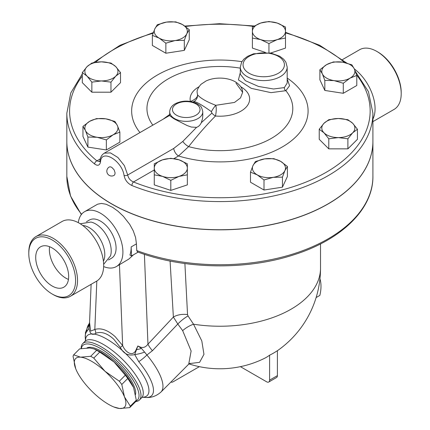<?xml version="1.0" encoding="UTF-8"?>
<svg xmlns="http://www.w3.org/2000/svg" width="430" height="430" viewBox="0 0 430 430"><rect width="100%" height="100%" fill="white"/><g stroke="black" fill="none" stroke-linecap="round" stroke-linejoin="round"><path stroke-width="0.64" d="M377.809 51.987L376.836 51.423L377.809 51.987A33.089 19.103 60 0 1 401.206 92.514L401.206 93.638A34.47 19.898 -120 0 0 376.836 51.423A34.47 19.898 -120 0 0 359.604 49.719L342.538 59.566M372.912 121.631L394.068 109.419A34.47 19.898 -120 0 0 401.206 93.638M354.32 68.913L356.792 75.449L350.036 78.142L343.28 83.248L334.056 80.614L324.827 80.394L322.355 73.858L319.882 69.741L326.639 64.634A16.544 9.551 0 0 0 322.355 73.858A16.544 9.551 0 0 0 334.056 80.614A16.544 9.551 0 0 0 350.036 78.142A16.544 9.551 0 0 0 354.32 68.913A16.544 9.551 0 0 0 342.619 62.162A16.544 9.551 0 0 0 326.639 64.634L333.39 61.941L342.619 62.162L351.848 64.796L354.32 68.913A34.47 19.898 60 0 1 372.912 119.067M52.191 286.025A23.301 13.454 60 0 1 36.969 265.493A23.301 13.454 60 0 1 40.538 246.82A23.301 13.454 60 0 1 63.839 260.274A23.301 13.454 60 0 1 63.839 287.181A23.301 13.454 60 0 1 52.191 286.025M49.574 246.707A23.301 13.454 -120 0 0 65.838 278.145A23.301 13.454 -120 0 0 68.456 279.414M52.191 239.983A33.089 19.103 60 0 1 75.589 280.51A33.089 19.103 60 0 1 52.191 294.018A33.089 19.103 60 0 1 28.794 253.49A33.089 19.103 60 0 1 52.191 239.983M52.191 294.018L53.164 294.582A34.47 19.898 -120 0 0 70.396 296.286A34.47 19.898 -120 0 0 75.68 268.669A34.47 19.898 -120 0 0 53.164 238.295A34.47 19.898 -120 0 0 35.932 236.586A34.47 19.898 -120 0 0 28.794 252.367L28.794 253.49M35.932 236.586L62.06 221.498A34.47 19.898 60 0 1 79.297 223.208A34.47 19.898 60 0 1 101.813 253.582A34.47 19.898 60 0 1 96.53 281.198L70.396 296.286M80.249 223.777L90.95 222.052A22.059 12.739 60 0 1 95.61 223.917A22.059 12.739 60 0 1 110.499 255.904L103.651 264.316M82.786 225.513A22.059 12.739 60 0 1 89.198 227.62A22.059 12.739 60 0 1 103.415 261.247M240.305 72.584L238.408 79.899L251.27 88.36L271.018 92.649L285.875 90.682A2.757 2.37 62.5 0 1 284.37 87.586L273.539 88.994L258.484 86.446L245.374 80.679L240.305 74.218L240.305 67.069A23.44 13.534 0 0 0 247.175 76.637A23.44 13.534 0 0 0 272.717 79.571A23.44 13.534 0 0 0 287.186 67.069L285.848 62.081L283.666 59.211L279.828 56.287L270.766 53.03L253.603 53.782L247.567 56.346L243.858 59.179L241.649 62.071L240.305 67.069M287.186 67.069L287.186 83.065L284.37 87.586M173.946 158.611L178.531 155.966L188.636 146.619A72.917 42.097 180 0 0 271.341 138.401A72.917 42.097 180 0 0 285.875 90.682L289.578 85.726L287.186 78.969M169.694 114.439L163.04 119.25M169.694 111.816A16.544 9.551 0 0 0 174.542 118.572A16.544 9.551 0 0 0 201.294 115.778A16.544 9.551 0 0 0 202.783 111.816C201.267 104.597 199.665 106.038 197.236 103.727C189.979 100.265 182.685 100.238 175.37 103.657C171.801 105.592 169.909 108.317 169.694 111.816L169.716 115.729L174.021 118.836L187.136 125.544L191.366 127.054L196.575 127.344L182.825 141.411A6.896 2.634 39.7 0 0 188.636 146.619C197.542 135.278 206.491 125.076 215.484 116.014A6.896 3.918 46.7 0 1 211.92 113.09L201.294 122.706L202.562 118.395L202.783 115.53M316.125 297.56L319.85 295.405C321.377 288.89 321.377 283.257 319.85 278.506M125.302 375.218L114.106 362.06A34.47 11.755 44.9 0 1 133.461 387.328A34.47 11.755 44.9 0 1 133.461 387.333L127.764 378.464A38.603 13.169 -135.1 0 0 125.302 375.218L119.325 381.222A38.603 13.169 44.9 0 1 121.792 384.468L124.474 396.906A34.47 11.755 -135.1 0 0 104.963 371.246L119.325 381.222M129.709 407.629L119.615 408.5A34.47 11.755 -135.1 0 0 124.474 396.906L130.322 406.167A38.603 13.169 44.9 0 1 129.709 407.629L135.686 401.625A38.603 13.169 -135.1 0 0 136.299 400.163L133.617 387.72M94.245 349.015L95.455 349.499A34.47 11.755 44.9 0 1 114.106 362.06L99.739 352.079A38.603 13.169 -135.1 0 0 96.659 350.3L94.245 349.015L89.73 347.988L79.636 348.854L73.659 354.858L80.587 357.174L90.687 356.303A38.603 13.169 44.9 0 1 93.767 358.082L104.963 371.246A34.47 11.755 -135.1 0 0 80.587 357.174A34.47 11.755 -135.1 0 0 75.728 368.763L73.046 356.325A38.603 13.169 44.9 0 1 73.659 354.858M119.615 408.5L113.891 406.99A34.47 11.755 -135.1 0 0 119.615 408.5M75.884 369.16L75.728 368.763A34.47 11.755 -135.1 0 0 75.884 369.16L75.884 369.155A34.47 11.755 -135.1 0 0 95.24 394.428A34.47 11.755 -135.1 0 0 113.891 406.99M136.299 400.163L130.322 406.167M127.764 378.464L121.792 384.468M96.659 350.3L90.687 356.303M99.739 352.079L93.767 358.082M86.973 347.924A34.126 11.637 44.9 0 1 117.073 363.216A34.126 11.637 44.9 0 1 135.531 394.525M82.307 73.874L70.778 92.95L66.833 113.224A153.037 88.354 0 0 0 94.648 164.018A2.757 1.844 -50.6 0 1 96.906 160.852A150.28 86.763 180 0 1 82.307 76.045M356.653 75.024A150.28 86.763 180 0 1 315.856 177.735A150.28 86.763 180 0 1 133.488 181.971A2.757 1.295 112.1 0 0 131.903 185.524A153.037 88.354 0 0 0 290.438 191.629A153.037 88.354 0 0 0 372.912 113.224L368.445 91.66L355.411 71.525M94.648 164.018C97.755 166.195 99.722 165.491 100.534 161.906A2.757 1.849 -172.3 0 1 99.954 160.541L99.588 161.637L96.906 160.852L100.271 158.906M154.262 169.974L133.488 181.971C130.306 180.595 128.387 178.273 127.715 175.005L124.367 165.625L117.895 157.487L110.456 152.892L104.28 153.171C101.797 154.762 100.351 157.219 99.954 160.541M100.534 161.906C101.12 148.296 122.034 160.422 124.066 175.488C124.996 180.084 127.608 183.433 131.903 185.524M287.186 78.056A88.215 50.928 0 0 1 288.584 142.916A88.215 50.928 0 0 1 178.531 155.966A6.896 3.978 60 0 1 173.715 148.447L127.715 175.005A2.757 1.349 171.8 0 1 124.066 175.488M189.259 29.675L186.787 33.798L184.314 40.329L175.091 40.549L165.862 43.183L159.105 38.077A16.544 9.551 0 0 0 175.091 40.549A16.544 9.551 0 0 0 186.787 33.798A16.544 9.551 0 0 0 182.503 24.569L189.259 29.675L189.259 39.727L184.314 50.38L165.862 53.234L152.354 45.435L152.354 35.384L154.827 28.853A16.544 9.551 0 0 0 159.105 38.077L152.354 35.384M120.518 72.595L115.74 76.164L110.967 82.146L101.41 80.937A16.544 9.551 0 0 0 115.74 76.164A16.544 9.551 0 0 0 115.74 66.612L120.518 72.595L120.518 82.646L110.967 92.197L91.859 92.197L82.307 82.646L82.307 72.595L87.086 66.612A16.544 9.551 0 0 0 87.086 76.164A16.544 9.551 0 0 0 101.41 80.937L91.859 82.146L87.086 76.164L82.307 72.595M119.868 132.107L119.868 142.158L106.355 149.957L87.903 147.103L82.958 136.45L82.958 126.398L89.714 121.292L96.47 118.599L105.694 118.82L114.923 121.454L117.395 125.576L119.868 132.107L113.111 134.8L106.355 139.906L97.132 137.272A16.544 9.551 0 0 0 113.111 134.8A16.544 9.551 0 0 0 117.395 125.576A16.544 9.551 0 0 0 105.694 118.82A16.544 9.551 0 0 0 89.714 121.292A16.544 9.551 0 0 0 85.43 130.516A16.544 9.551 0 0 0 97.132 137.272L87.903 137.052L85.43 130.516L82.958 126.398M187.351 173.854L187.351 174.833L179.079 176.381A16.544 9.551 0 0 0 187.351 168.108L187.351 184.884L170.807 190.399L154.262 184.884L154.262 173.854M287.396 166.464L287.396 176.515L282.451 187.168L263.998 190.022L250.491 182.223L250.491 172.172L252.964 165.636L255.436 161.519L264.66 158.885L273.888 158.665L280.639 161.357L287.396 166.464L284.923 170.581A16.544 9.551 0 0 0 280.639 161.357A16.544 9.551 0 0 0 264.66 158.885A16.544 9.551 0 0 0 252.964 165.636A16.544 9.551 0 0 0 257.242 174.865L250.491 172.172M357.443 129.253L352.664 132.822A16.544 9.551 0 0 0 352.664 123.27L357.443 129.253L357.443 139.304L347.886 148.855L328.783 148.855L319.232 139.304L319.232 129.253L324.01 123.27L328.783 119.701L338.335 118.492L347.886 119.701L352.664 123.27A16.544 9.551 0 0 0 338.335 118.492A16.544 9.551 0 0 0 324.01 123.27A16.544 9.551 0 0 0 324.01 132.822L319.232 129.253M356.792 75.449L356.792 85.5L343.28 93.299L324.827 90.445L319.882 79.792L319.882 69.741M265.326 52.406L252.399 48.096L252.399 27.015L260.671 23.053A16.544 9.551 0 0 0 252.399 31.325A16.544 9.551 0 0 0 260.671 39.598L252.399 38.044L252.399 37.066M285.488 37.066L285.488 38.044L277.216 39.598L268.943 43.559L260.671 39.598A16.544 9.551 0 0 0 277.216 39.598A16.544 9.551 0 0 0 285.488 31.325L285.488 48.096L270.717 53.019M372.912 113.224L372.912 141.368A153.037 88.354 180 0 1 290.438 219.773A153.037 88.354 180 0 1 131.903 213.667A153.037 88.354 180 0 1 111.66 203.847A153.037 88.354 180 0 1 66.833 141.368L66.833 113.224M109.284 166.996L110.188 166.792L111.66 167.259L114.106 169.802L115.116 172.914L114.74 174.72L114.111 175.354A4.827 4.827 0 0 1 107.478 173.612A4.827 4.827 0 0 1 109.284 166.996M268.943 21.5L277.216 23.053A16.544 9.551 0 0 0 260.671 23.053L268.943 21.5M277.216 23.053L285.488 27.015L285.488 31.325A16.544 9.551 0 0 0 277.216 23.053M338.335 137.6L328.783 138.804L324.01 132.822A16.544 9.551 0 0 0 338.335 137.6A16.544 9.551 0 0 0 352.664 132.822L347.886 138.804L338.335 137.6M282.451 177.117L273.227 177.337A16.544 9.551 0 0 0 284.923 170.581L282.451 177.117L282.451 187.168M273.227 177.337L263.998 179.971L257.242 174.865A16.544 9.551 0 0 0 273.227 177.337M179.079 159.836L187.351 163.803L187.351 168.108A16.544 9.551 0 0 0 179.079 159.836A16.544 9.551 0 0 0 162.535 159.836L170.807 158.288L179.079 159.836M170.807 180.347L162.535 176.381A16.544 9.551 0 0 0 179.079 176.381L170.807 180.347L170.807 190.399M154.262 168.108L154.262 163.803L162.535 159.836A16.544 9.551 0 0 0 154.262 168.108A16.544 9.551 0 0 0 162.535 176.381L154.262 174.833L154.262 168.108M101.41 61.834L110.967 63.043L115.74 66.612A16.544 9.551 0 0 0 101.41 61.834A16.544 9.551 0 0 0 87.086 66.612L91.859 63.043L101.41 61.834M268.943 52.729L268.943 43.559M343.28 93.299L343.28 83.248M324.827 90.445L324.827 80.394M328.783 148.855L328.783 138.804M347.886 148.855L347.886 138.804M263.998 190.022L263.998 179.971M110.967 92.197L110.967 82.146M106.355 149.957L106.355 139.906M87.903 147.103L87.903 137.052M91.859 92.197L91.859 82.146M157.299 24.73L166.523 22.097A16.544 9.551 0 0 0 154.827 28.853L157.299 24.73M166.523 22.097L175.752 21.876L182.503 24.569A16.544 9.551 0 0 0 166.523 22.097M184.314 50.38L184.314 40.329M165.862 53.234L165.862 43.183M138.127 252.125L131.51 255.947L129.93 255.033A31.712 18.307 -120 0 0 131.155 246.922L136.428 243.88L136.751 250.566L137.546 251.91C183.513 269.357 245.74 270.54 293.572 254.893C341.398 239.924 373.326 209.044 372.912 176.381A153.037 88.354 180 0 1 293.018 253.99A153.037 88.354 180 0 1 136.751 250.566M372.912 141.427A153.037 88.354 180 0 1 372.912 141.481A153.037 88.354 180 0 1 278.441 223.111A153.037 88.354 180 0 1 111.66 203.96A153.037 88.354 180 0 1 66.833 141.481A153.037 88.354 180 0 1 66.833 141.427M192.812 102.06L193.849 101.544A6.896 6.815 90.4 0 0 197.499 94.745C197.736 97.169 195.376 99.432 190.425 101.544M182.825 141.411L173.715 148.447M196.575 127.344C198.606 126.635 200.176 125.092 201.294 122.706M240.907 86.844A29.772 17.189 0 0 1 246.471 106.737A29.772 17.189 0 0 1 215.484 116.014C216.392 111.569 216.494 108 215.779 105.302A6.896 1.414 -55.6 0 0 211.404 111.676L211.92 113.09M242.622 92.316L240.515 97.906L234.49 102.447L215.779 105.302C206.513 101.743 200.423 98.223 197.499 94.745L197.128 92.316C196.795 90.429 198.079 87.768 200.971 84.328L206.083 80.953C210.942 78.744 216.371 77.825 222.375 78.185C227.341 78.534 231.679 79.754 235.387 81.85C240.203 84.968 242.611 88.456 242.622 92.316L235.962 83.097M193.849 101.544C196.639 101.851 202.487 105.226 211.404 111.676M189.41 363.603L199.595 362.329L203.954 354.347L201.81 340.931L193.522 324.209L188.039 315.932L187.544 314.599L184.895 263.547M78.287 222.649A31.712 18.307 60 0 1 84.629 211.651L97.637 204.185L101.426 203.428L106.129 204.255L112.59 207.33L117.954 211.189L123.415 216.338L129.731 224.395L133.305 230.931L135.611 237.618L136.428 243.88M135.713 401.588A39.985 13.636 -135.1 0 0 139.411 400.018A39.985 13.636 -135.1 0 0 120.69 362.146A39.985 13.636 -135.1 0 0 82.732 343.608A39.985 13.636 -135.1 0 0 81.152 348.574M81.367 348.536A38.603 13.169 44.9 0 1 117.965 361.952A38.603 13.169 44.9 0 1 136.025 400.975M85.489 340.673L85.269 337.507A45.596 15.55 44.9 0 1 86.752 331.637L89.042 328.208C89.94 333.959 92.203 335.642 95.825 333.261C101.303 331.25 107.317 333.261 113.859 339.302L120.335 347.408C123.491 353.707 128.285 356.099 134.724 354.583L138.739 361.651A45.596 15.55 44.9 0 1 145.501 397.454C147.662 397.594 154.08 398.159 161.008 391.999A49.633 16.926 -135.1 0 0 146.92 354.997A13.787 3.537 140.4 0 1 138.739 361.651M141.502 348.418L137.837 345.978L134.724 354.583A13.787 4.133 166.8 0 0 144.593 352.111L141.502 348.418A13.787 7.181 -10.6 0 1 136.563 349.612A8.272 3.553 38.8 0 0 136.235 349.429C133.004 357.712 125.264 352.218 122.647 345.543L115.154 336.652C107.736 330.009 100.959 327.617 94.82 329.477A8.272 6.703 -108.1 0 1 95.825 333.261M86.752 331.637A13.787 12.954 -139.9 0 1 89.225 323.596M170.081 261.058L173.376 317.039L147.952 344.161A16.544 5.504 43.1 0 0 152.424 350.713L146.92 354.997L144.593 352.111M96.825 281.026L94.82 329.477L90.682 331.105L89.547 322.473L89.042 328.208A13.787 9.868 -155.3 0 1 89.435 323.183M144.41 254.318L147.952 344.161C145.603 347.429 142.744 348.273 139.374 346.693L137.837 345.978L136.235 349.429M152.424 350.713L177.81 324.026L182.659 330.638L191.13 351.009L188.711 364.167L161.008 391.999M199.348 366.661L173.08 381.824A4.139 2.387 -60 0 1 171.011 382.034A4.139 2.387 -60 0 1 170.963 382.001L171.011 382.034M240.402 366.661L266.67 381.824A4.139 2.387 60 0 0 268.739 382.034L276.538 377.529A4.139 2.387 -120 0 0 277.393 375.637L277.393 350.681A66.177 38.211 120 0 1 269.594 355.185L269.594 380.136A4.139 2.387 60 0 1 268.739 382.034M182.659 330.638A13.787 5.359 147.9 0 1 193.522 324.209A100.647 58.109 0 0 0 320.522 268.126L320.522 243.912M188.985 363.92A100.647 100.647 0 0 0 264.235 358.469A100.496 58.023 -120 0 0 269.594 355.185M188.039 315.932A13.787 3.628 139.5 0 0 177.81 324.026L173.376 317.039A13.787 7.761 176.6 0 1 187.544 314.599M120.335 347.408A8.272 0.817 146 0 0 122.647 345.543L119.459 264.778M91.122 284.321L89.553 322.473M84.629 211.651A31.712 18.307 60 0 1 100.486 213.226A31.712 18.307 60 0 1 121.201 241.165A31.712 18.307 60 0 1 116.342 266.578L128.882 259.032L133.451 254.829M131.51 255.947L131.155 246.922M116.342 266.578A31.712 18.307 60 0 1 103.646 266.573M86.478 221.729L89.456 220.009A22.059 12.739 60 0 1 100.486 221.106A22.059 12.739 60 0 1 114.896 240.542A22.059 12.739 60 0 1 111.515 258.22L108.537 259.94M241.891 61.657A88.215 50.928 0 0 0 151.989 78.448A88.215 50.928 0 0 0 139.976 132.564M152.833 125.141A72.917 42.097 180 0 1 165.308 80.652A72.917 42.097 180 0 1 240.305 68.166M198.843 86.844A29.772 17.189 0 0 0 190.399 101.432M95.433 62.328A150.28 86.763 180 0 1 153.075 33.25M185.454 26.515A150.28 86.763 180 0 1 253.437 26.402M285.488 32.916A150.28 86.763 180 0 1 344.527 62.511M176.494 115.197A13.787 7.96 180 0 1 182.669 101.878A13.787 7.96 180 0 1 199.558 111.628A13.787 7.96 180 0 1 176.494 115.197M249.12 73.261A20.683 11.938 180 0 1 258.392 53.288A20.683 11.938 180 0 1 283.719 67.908A20.683 11.938 180 0 1 249.12 73.261M81.603 214.248A153.037 88.354 180 0 1 66.833 176.381L66.833 141.481M85.565 340.479L85.032 341.296A39.985 13.636 44.9 0 1 122.991 359.84A39.985 13.636 44.9 0 1 141.712 397.707L139.411 400.018M142.378 397.229A42.409 14.464 -135.1 0 0 127.452 355.357A42.409 14.464 -135.1 0 0 85.511 340.625M277.393 375.637L269.594 380.136M346.784 63.065L319.657 45.252L285.488 32.304M254.189 25.972L219.504 23.704L184.835 26.069M153.316 32.567L119.975 45.311L93.385 62.705M169.694 115.407L104.307 153.155M202.783 115.606L202.783 111.816M372.912 176.381L372.912 141.481M81.356 214.565L70.531 196.016L66.833 176.381M85.032 341.296L82.732 343.608M142.529 397.169L141.712 397.707M142.33 397.25L145.501 397.454M85.269 337.507L85.489 332.299L89.241 323.564M89.569 322.086L89.29 323.527M190.135 363.264L188.711 364.167M277.393 350.719A100.647 100.647 0 0 0 320.522 268.126"/></g></svg>

